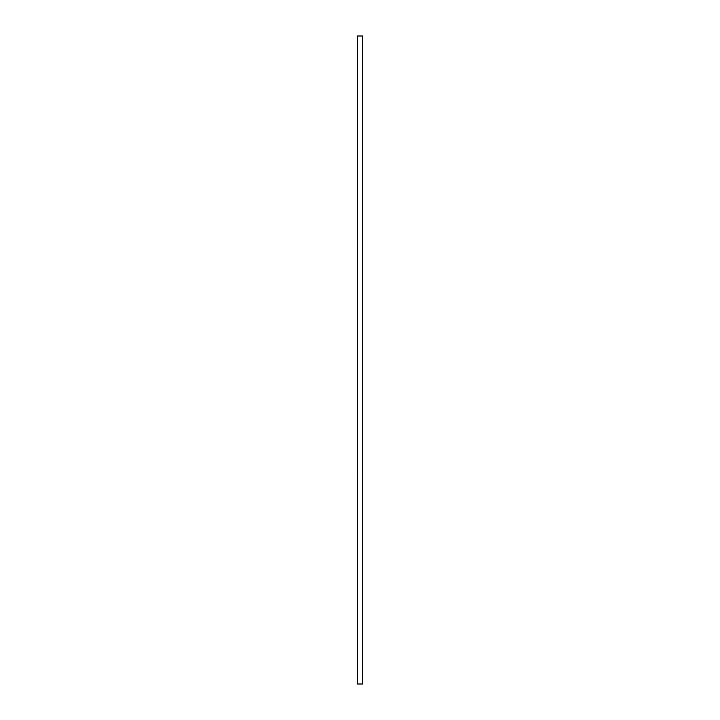 <?xml version="1.0" encoding="UTF-8"?>
<svg xmlns="http://www.w3.org/2000/svg" width="720" height="720" viewBox="0 0 720 720"><rect width="100%" height="100%" fill="white"/><g stroke="black" fill="none" stroke-linecap="round" stroke-linejoin="round"><path stroke-width="0.54" stroke-dasharray="3.6 2.7" d="M362.547 36L357.453 36L357.453 684L362.547 684L362.547 36M362.547 360L362.547 474.048L362.547 360M357.453 360L357.453 474.048L357.453 360M362.547 245.952L357.453 245.952M362.547 474.048L357.453 474.048"/><path stroke-width="1.08" d="M362.547 36L357.453 36L357.453 684L362.547 684L362.547 36"/></g></svg>
